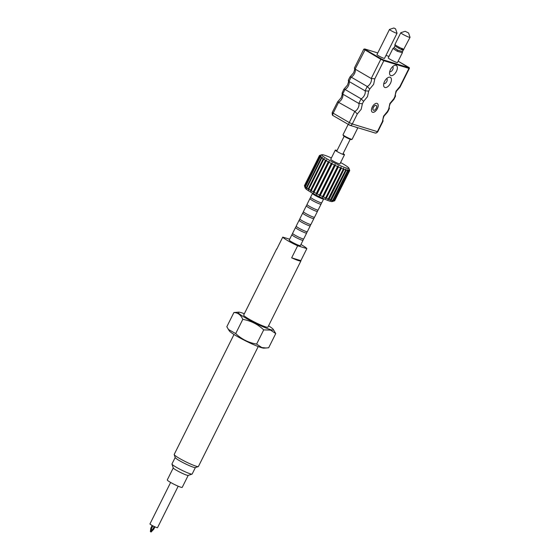 <?xml version="1.0" encoding="UTF-8"?>
<svg xmlns="http://www.w3.org/2000/svg" width="560" height="560" viewBox="0 0 560 560"><rect width="100%" height="100%" fill="white"/><g stroke="black" fill="none" stroke-linecap="round" stroke-linejoin="round"><path stroke-width="0.84" d="M295.498 227.528L292.586 233.366A6.223 0.651 26.5 0 0 292.6 233.485A6.223 0.651 26.5 0 0 296.744 236.152A6.223 0.651 26.5 0 0 302.722 238.805A6.223 0.651 26.5 0 0 303.611 238.973A6.223 0.651 26.5 0 0 303.723 238.917L306.635 233.079A6.223 0.651 -153.5 0 1 305.634 232.967A6.223 0.651 -153.5 0 1 299.25 230.097A6.223 0.651 -153.5 0 1 295.498 227.528A6.223 0.651 -153.5 0 1 295.603 227.472L296.205 226.261A6.223 0.651 26.5 0 0 300.342 228.928A6.223 0.651 26.5 0 0 306.32 231.581A6.223 0.651 26.5 0 0 307.216 231.749A6.223 0.651 26.5 0 0 307.321 231.693L310.233 225.855A6.223 0.651 -153.5 0 1 309.232 225.743A6.223 0.651 -153.5 0 1 302.855 222.873A6.223 0.651 -153.5 0 1 299.096 220.304A6.223 0.651 -153.5 0 1 299.208 220.248L299.81 219.037A6.223 0.651 26.5 0 0 303.947 221.704A6.223 0.651 26.5 0 0 309.925 224.357A6.223 0.651 26.5 0 0 310.814 224.525A6.223 0.651 26.5 0 0 310.926 224.469L313.838 218.631A6.223 0.651 -153.5 0 1 312.837 218.519A6.223 0.651 -153.5 0 1 306.453 215.649A6.223 0.651 -153.5 0 1 302.701 213.08A6.223 0.651 -153.5 0 1 302.806 213.024L303.408 211.813A6.223 0.651 26.5 0 0 307.545 214.48A6.223 0.651 26.5 0 0 313.53 217.133A6.223 0.651 26.5 0 0 314.419 217.301A6.223 0.651 26.5 0 0 314.524 217.245L317.436 211.407A6.223 0.651 -153.5 0 1 316.442 211.295A6.223 0.651 -153.5 0 1 310.058 208.425A6.223 0.651 -153.5 0 1 306.299 205.856A6.223 0.651 -153.5 0 1 306.411 205.8L307.013 204.589A6.223 0.651 26.5 0 0 311.15 207.256A6.223 0.651 26.5 0 0 317.128 209.909A6.223 0.651 26.5 0 0 318.024 210.077A6.223 0.651 26.5 0 0 318.129 210.021L321.041 204.183A6.223 0.651 -153.5 0 1 320.04 204.071A6.223 0.651 -153.5 0 1 313.656 201.201A6.223 0.651 -153.5 0 1 309.904 198.632A6.223 0.651 -153.5 0 1 310.009 198.576L310.611 197.365A6.223 0.651 26.5 0 0 314.755 200.032A6.223 0.651 26.5 0 0 320.733 202.685A6.223 0.651 26.5 0 0 321.622 202.853A6.223 0.651 26.5 0 0 321.727 202.797L323.617 199.01A6.223 0.651 -153.5 0 1 322.616 198.898A6.223 0.651 -153.5 0 1 316.232 196.028A6.223 0.651 -153.5 0 1 312.48 193.459L312.585 193.2M303.611 238.973L303.009 240.184A6.223 0.651 -153.5 0 1 303.03 240.303A6.223 0.651 -153.5 0 1 302.029 240.191A6.223 0.651 -153.5 0 1 295.652 237.321A6.223 0.651 -153.5 0 1 291.893 234.752A6.223 0.651 -153.5 0 1 291.998 234.696L292.6 233.485M151.032 531.993L150.437 531.643C151.011 531.006 151.207 531.125 151.032 531.993L150.437 531.643L151.032 531.993M150.885 528.171L151.501 528.479M153.111 528.857L153.727 529.158M151.116 531.342L151.55 528.528L152.88 525.854M299.096 220.304L296.184 226.142A6.223 0.651 26.5 0 0 296.205 226.261M302.701 213.08L299.789 218.918A6.223 0.651 26.5 0 0 299.81 219.037M306.299 205.856L303.387 211.694A6.223 0.651 26.5 0 0 303.408 211.813M309.904 198.632L306.992 204.47A6.223 0.651 26.5 0 0 307.013 204.589M312.48 193.459L310.59 197.246A6.223 0.651 26.5 0 0 310.611 197.365M234.01 334.474L174.202 454.433A13.531 1.414 26.5 0 0 174.202 454.601A13.531 1.414 26.5 0 0 182.973 460.348A13.531 1.414 26.5 0 0 196.238 466.256A13.531 1.414 26.5 0 0 198.282 466.606A13.531 1.414 26.5 0 0 198.415 466.501L258.223 346.549M174.202 454.601L175.217 457.569A11.284 1.176 26.5 0 0 182.532 462.364A11.284 1.176 26.5 0 0 193.592 467.292A11.284 1.176 26.5 0 0 195.3 467.586L198.282 466.606M175.189 457.485L171.955 463.967A11.284 1.176 26.5 0 0 171.955 464.107A11.284 1.176 26.5 0 0 179.27 468.902A11.284 1.176 26.5 0 0 190.337 473.83A11.284 1.176 26.5 0 0 192.038 474.124A11.284 1.176 26.5 0 0 192.15 474.04L195.384 467.558M268.562 325.815A19.684 2.058 -153.5 0 1 273.273 329.413L275.744 333.564L268.66 347.774L263.935 348.145A19.684 2.058 -153.5 0 1 261.233 347.599A19.684 2.058 -153.5 0 1 242.592 339.346A19.684 2.058 -153.5 0 1 229.292 330.876L226.828 326.725L233.905 312.515L238.637 312.144A19.684 2.058 -153.5 0 1 241.339 312.69A19.684 2.058 -153.5 0 1 244.349 313.74M266.336 348.026L261.835 347.55L256.62 344.092C248.612 342.713 241.64 339.206 235.704 333.571L228.284 329.385M171.955 464.107L173.278 467.999A8.344 0.875 26.5 0 0 178.689 471.541A8.344 0.875 26.5 0 0 186.879 475.188A8.344 0.875 26.5 0 0 188.139 475.405L192.038 474.124M173.257 467.936L167.279 479.934A8.344 0.875 26.5 0 0 172.312 483.378A8.344 0.875 26.5 0 0 180.873 487.228A8.344 0.875 26.5 0 0 182.217 487.382L188.202 475.384M273.273 329.413A19.684 2.058 -153.5 0 1 270.235 329.539A19.684 2.058 -153.5 0 1 248.549 319.648A19.684 2.058 -153.5 0 1 238.637 312.144M275.744 333.564L270.529 330.113L263.704 329.889C257.81 324.268 250.831 320.761 242.788 319.361C240.891 314.965 237.93 312.683 233.905 312.515M300.937 244.51A13.531 1.414 -153.5 0 1 306.852 248.605L300.853 260.645A13.531 1.414 -153.5 0 1 300.909 260.932L267.89 327.152A13.531 1.414 -153.5 0 1 265.72 326.907A13.531 1.414 -153.5 0 1 251.846 320.67A13.531 1.414 -153.5 0 1 243.677 315.077L276.696 248.857A13.531 1.414 -153.5 0 1 276.962 248.731M300.909 260.932A13.531 1.414 -153.5 0 1 298.732 260.687A13.531 1.414 -153.5 0 1 291.655 257.831L297.661 245.791A13.531 1.414 -153.5 0 1 282.758 237.104L276.759 249.151A13.531 1.414 -153.5 0 1 276.696 248.857M170.632 482.447L149.961 523.915A4.221 0.441 26.5 0 0 152.509 525.658A4.221 0.441 26.5 0 0 156.835 527.604A4.221 0.441 26.5 0 0 157.514 527.681L178.185 486.213M291.893 234.752L289.24 240.079A6.223 0.651 26.5 0 0 292.992 242.648A6.223 0.651 26.5 0 0 299.376 245.518A6.223 0.651 26.5 0 0 300.377 245.63L303.03 240.303M334.194 200.865L333.025 201.208L333.949 200.844L348.922 170.821L348.712 169.736L349.167 170.835L334.194 200.865A16.912 1.771 26.5 0 0 334.551 200.823L332.255 201.579A15.176 1.589 -153.5 0 1 329.959 201.194A15.176 1.589 -153.5 0 1 315.077 194.558A15.176 1.589 -153.5 0 1 305.235 188.111L304.451 185.815A16.912 1.771 26.5 0 0 304.5 185.92L319.473 155.897A16.912 1.771 -153.5 0 1 319.424 155.582A16.912 1.771 -153.5 0 1 319.431 155.568L320.544 155.169L319.501 155.498A16.912 1.771 -153.5 0 1 319.592 155.456L321.895 154.7A15.176 1.589 -153.5 0 1 324.184 155.092A15.176 1.589 -153.5 0 1 331.394 157.955M331.296 200.165A16.912 1.771 26.5 0 0 332.003 200.389A16.912 1.771 26.5 0 0 332.633 200.571L347.606 170.548A16.912 1.771 -153.5 0 1 346.976 170.366A16.912 1.771 -153.5 0 1 346.269 170.135L331.296 200.165L330.113 200.466L345.716 169.946A16.912 1.771 -153.5 0 1 344.008 169.316L329.042 199.346A16.912 1.771 26.5 0 0 330.75 199.976M329.042 199.346L327.908 199.647L343.343 169.057A16.912 1.771 -153.5 0 1 341.341 168.224L326.368 198.254A16.912 1.771 26.5 0 0 328.37 199.08M326.368 198.254L325.325 198.576L325.612 197.925L340.585 167.902A16.912 1.771 -153.5 0 1 338.373 166.915L323.407 196.938A16.912 1.771 26.5 0 0 325.612 197.925M323.407 196.938L322.476 197.302L322.595 196.567L337.561 166.537A16.912 1.771 -153.5 0 1 335.244 165.431L320.271 195.461A16.912 1.771 26.5 0 0 322.595 196.567M320.271 195.461L319.48 195.881L319.438 195.055L334.411 165.025A16.912 1.771 -153.5 0 1 332.08 163.856L317.107 193.879A16.912 1.771 26.5 0 0 319.438 195.055M317.107 193.879L316.477 194.369L316.288 193.459L331.261 163.429A16.912 1.771 -153.5 0 1 329.028 162.239L314.055 192.269A16.912 1.771 26.5 0 0 316.288 193.459M314.055 192.269L313.593 192.836L313.285 191.849L328.258 161.819A16.912 1.771 -153.5 0 1 326.214 160.671L311.241 190.694A16.912 1.771 26.5 0 0 313.285 191.849M311.241 190.694L310.954 191.345L310.562 190.302L325.528 160.272A16.912 1.771 -153.5 0 1 323.764 159.201L308.798 189.231A16.912 1.771 26.5 0 0 310.562 190.302M308.798 189.231L308.679 189.973L308.224 188.874L323.197 158.844A16.912 1.771 -153.5 0 1 321.79 157.906L306.817 187.936A16.912 1.771 26.5 0 0 308.224 188.874M306.817 187.936L306.866 188.762L306.39 187.635L321.363 157.605A16.912 1.771 -153.5 0 1 320.369 156.842L305.403 186.872A16.912 1.771 26.5 0 0 306.39 187.635M305.403 186.872L305.585 187.782L305.13 186.634L320.103 156.604A16.912 1.771 -153.5 0 1 319.571 156.051L304.605 186.081A16.912 1.771 26.5 0 0 305.13 186.634M319.417 155.596L304.458 185.598A16.912 1.771 26.5 0 0 304.451 185.612A16.912 1.771 26.5 0 0 304.451 185.815M340.592 162.54A15.176 1.589 -153.5 0 1 348.908 168.168A15.176 1.589 -153.5 0 1 346.472 168.077A15.176 1.589 -153.5 0 1 330.232 160.72A15.176 1.589 -153.5 0 1 321.895 154.7M319.473 155.897L320.6 155.589L319.571 156.051M320.103 156.604L321.279 156.31L320.369 156.842M321.363 157.605L322.553 157.29L321.79 157.906M323.197 158.844L324.373 158.494L323.764 159.201M325.528 160.272L326.648 159.873L326.214 160.671M328.258 161.819L329.287 161.364L329.028 162.239M331.261 163.429L332.171 162.897L332.08 163.856M334.411 165.025L335.174 164.409L335.244 165.431M337.561 166.537L338.17 165.83L338.373 166.915M340.585 167.902L341.019 167.104L341.341 168.224M343.343 169.057L343.602 168.175L344.008 169.316M345.716 169.946L345.807 168.994L346.269 170.135M335.286 150.143L330.729 159.292A5.138 0.539 26.5 0 0 333.83 161.413A5.138 0.539 26.5 0 0 339.101 163.786A5.138 0.539 26.5 0 0 339.927 163.877L344.491 154.728A5.138 0.539 -153.5 0 1 343.665 154.637A5.138 0.539 -153.5 0 1 338.387 152.264A5.138 0.539 -153.5 0 1 335.286 150.143A5.138 0.539 -153.5 0 1 336.112 150.234A5.138 0.539 -153.5 0 1 337.043 150.563M235.704 333.571L242.788 319.361M256.62 344.092L263.704 329.889M289.667 239.218L282.758 237.104M306.852 248.605L297.661 245.791M300.853 260.645L291.655 257.831M307.216 231.749L306.614 232.96A6.223 0.651 -153.5 0 1 306.635 233.079M310.814 224.525L310.212 225.736A6.223 0.651 -153.5 0 1 310.233 225.855M314.419 217.301L313.817 218.512A6.223 0.651 -153.5 0 1 313.838 218.631M318.024 210.077L317.422 211.288A6.223 0.651 -153.5 0 1 317.436 211.407M321.622 202.853L321.02 204.064A6.223 0.651 -153.5 0 1 321.041 204.183M334.551 200.823A16.912 1.771 26.5 0 0 334.642 200.781L349.615 170.758L349.286 169.631L349.685 170.681L334.712 200.711A16.912 1.771 26.5 0 0 334.719 200.697A16.912 1.771 26.5 0 0 334.726 200.69M347.606 170.548L347.536 169.519L348.012 170.653L333.039 200.676A16.912 1.771 26.5 0 0 333.949 200.844M333.039 200.676L331.849 200.991L332.633 200.571M348.922 170.821A16.912 1.771 -153.5 0 1 348.012 170.653M349.615 170.758A16.912 1.771 -153.5 0 1 349.167 170.835M348.908 168.168L349.692 170.464A16.912 1.771 -153.5 0 1 349.692 170.674A16.912 1.771 -153.5 0 1 349.685 170.681M343.098 153.58A5.138 0.539 -153.5 0 1 344.491 154.728M329.287 161.364L313.593 192.836M332.171 162.897L316.477 194.369M335.174 164.409L319.48 195.881M338.17 165.83L322.476 197.302M341.019 167.104L325.325 198.576M399.931 86.471L400.043 87.08L396.41 91.224C395.353 94.024 395.059 95.501 395.528 95.655L394.828 96.712L396.018 91.175L399.931 86.471L408.954 68.383L383.845 60.704L374.829 78.799L371.231 78.498A5.131 2.702 -59.8 0 1 370.601 82.908A5.131 2.702 -59.8 0 1 367.241 86.492L369.719 89.033L373.639 84.336L374.829 78.799M393.785 99.526L393.785 98.805L389.872 103.509L388.682 109.039L389.382 107.982C388.913 107.828 389.207 106.351 390.264 103.551L393.785 99.526M387.492 112.14L387.492 111.419L383.579 116.123L382.389 121.66L383.089 120.603C382.62 120.449 382.914 118.965 383.971 116.172L387.492 112.14M357.287 113.981L352.296 123.984A2.436 2.051 107 0 1 349.797 125.272A2.436 2.051 107 0 1 349.426 125.111A2.436 1.281 120.2 0 1 349.279 125.048A2.436 1.281 120.2 0 1 349.258 122.563L333.165 113.183L338.716 102.06A5.131 2.702 120.2 0 0 342.069 98.476A5.131 2.702 120.2 0 0 342.699 94.066L358.792 103.439L362.39 103.747L361.2 109.277L357.287 113.981L354.802 111.433L349.258 122.563L352.296 123.984L377.405 131.663L382.389 121.66M342.02 93.345L343.798 89.299L345.002 89.439L342.699 94.066L342.02 93.345C342.489 93.499 342.195 94.976 341.138 97.776L337.617 101.801L354.802 111.433A5.131 2.702 -59.8 0 0 358.162 107.856A5.131 2.702 -59.8 0 0 358.792 103.439L361.095 98.819L363.573 101.367L367.486 96.663L368.683 91.126L365.078 90.825A5.131 2.702 -59.8 0 1 364.448 95.235A5.131 2.702 -59.8 0 1 361.095 98.819L345.002 89.439A5.131 2.702 120.2 0 0 348.362 85.862A5.131 2.702 120.2 0 0 348.992 81.445L348.341 80.178L349.944 76.965L351.155 77.112A5.131 2.702 120.2 0 0 354.508 73.528A5.131 2.702 120.2 0 0 355.138 69.118L354.487 67.851L363.79 49.196L380.807 59.276L371.231 78.498L355.138 69.118L365.239 49.504L364.819 48.993L377.769 52.948M392.987 48.405L388.255 57.883A5.166 0.539 -153.5 0 0 390.229 59.374A5.166 0.539 -153.5 0 0 394.912 61.726A5.166 0.539 -153.5 0 0 397.509 62.489L402.395 52.696L397.25 51.268L392.966 48.433L394.121 47.614L397.768 50.162L402.507 51.604L410.039 37.352A5.166 0.539 -153.5 0 1 409.213 37.261A5.166 0.539 -153.5 0 1 402.759 34.237A5.166 0.539 -153.5 0 1 400.792 32.739A5.166 0.539 -153.5 0 1 400.841 32.704L405.16 31.283L408.576 32.991L405.16 31.283M396.879 45.969L394.884 44.597L394.926 45.892L398.727 48.237C403.375 50.533 404.264 50.771 401.401 48.958M396.907 45.983L399.238 47.278C404.25 49.833 405.125 50.176 401.863 48.314M372.253 112.14A5.005 2.639 120.2 0 0 377.307 108.577A5.005 2.639 120.2 0 0 377.293 103.488M377.384 108.626A5.005 2.639 -59.8 0 1 372.295 112.161A5.005 2.639 -59.8 0 1 372.239 107.051A5.005 2.639 -59.8 0 1 377.335 103.516A5.005 2.639 -59.8 0 1 377.384 108.626M390.474 83.265A5.761 3.038 -59.8 0 1 386.274 87.451A5.761 3.038 -59.8 0 1 383.614 85.316A5.761 3.038 -59.8 0 1 384.552 81.459A5.761 3.038 -59.8 0 1 388.164 77.504A5.761 3.038 -59.8 0 1 391.195 78.337A5.761 3.038 -59.8 0 1 390.474 83.265M383.817 83.419A2.786 1.47 120.2 0 0 383.929 83.496A2.786 1.47 120.2 0 0 386.764 81.522A2.786 1.47 120.2 0 0 386.736 78.68A2.786 1.47 120.2 0 0 386.617 78.624M396.41 71.372A5.761 3.038 -59.8 0 1 392.203 75.558A5.761 3.038 -59.8 0 1 389.543 73.423A5.761 3.038 -59.8 0 1 390.488 69.559A5.761 3.038 -59.8 0 1 394.1 65.611A5.761 3.038 -59.8 0 1 397.131 66.437A5.761 3.038 -59.8 0 1 396.41 71.372M389.753 71.526A2.786 1.47 120.2 0 0 389.858 71.603A2.786 1.47 120.2 0 0 392.693 69.629A2.786 1.47 120.2 0 0 392.665 66.787A2.786 1.47 120.2 0 0 392.546 66.724M373.394 107.408A2.758 1.456 -59.8 0 1 376.201 105.455A2.758 1.456 -59.8 0 1 376.229 108.269A2.758 1.456 -59.8 0 1 373.422 110.222A2.758 1.456 -59.8 0 1 373.394 107.408M376.166 105.434A2.758 1.456 120.2 0 0 376.124 105.406A2.758 1.456 120.2 0 0 373.317 107.359A2.758 1.456 120.2 0 0 373.345 110.173A2.758 1.456 120.2 0 0 373.387 110.201M395.577 28.861L397.047 33.166A4.221 0.441 -153.5 0 1 397.047 33.215L384.51 58.352A4.221 0.441 -153.5 0 1 382.389 57.729A4.221 0.441 -153.5 0 1 378.567 55.811A4.221 0.441 -153.5 0 1 376.957 54.586L389.487 29.449A4.221 0.441 -153.5 0 1 389.529 29.414L393.848 28L395.577 28.861L393.848 28M397.047 33.215A4.221 0.441 -153.5 0 1 394.926 32.592A4.221 0.441 -153.5 0 1 391.097 30.667A4.221 0.441 -153.5 0 1 389.487 29.449M348.992 81.445L365.078 90.825L367.241 86.492L351.155 77.112L348.992 81.445M337.617 101.801L332.241 112.476L333.165 113.183A2.436 1.281 120.2 0 0 333.193 115.668A2.436 1.281 120.2 0 0 333.34 115.731M402.409 52.647L402.507 51.604M408.576 32.991L410.039 37.289A5.166 0.539 -153.5 0 1 410.039 37.352M355.215 126.931A5.089 0.532 -153.5 0 0 357.07 127.638A5.089 0.532 -153.5 0 0 357.882 127.743L352.121 139.293A5.089 0.532 -153.5 0 1 352.072 139.328L351.358 139.566A4.543 0.476 -153.5 0 1 350.672 139.447A4.543 0.476 -153.5 0 1 346.213 137.466A4.543 0.476 -153.5 0 1 343.266 135.534L343.021 134.813A5.089 0.532 -153.5 0 1 343.021 134.75L348.18 124.404M352.072 139.328A5.089 0.532 -153.5 0 1 351.309 139.202A5.089 0.532 -153.5 0 1 344.96 136.227A5.089 0.532 -153.5 0 1 343.021 134.813M397.768 50.162L397.25 51.268M398.727 48.237L399.238 47.278M368.683 91.126L369.719 89.033M362.39 103.747L363.573 101.367M388.682 109.039L387.492 111.419M394.828 96.712L393.785 98.805M400.043 87.08L409.346 68.425L408.954 68.383A0.539 0.455 -73 0 0 408.793 67.669L383.691 59.99A0.539 0.455 107 0 1 383.845 60.704L380.807 59.276L381.325 58.884L383.691 59.99M332.241 112.476C332.066 114.443 332.381 115.507 333.193 115.668L349.797 125.272L374.899 132.951A2.436 2.051 -73 0 0 377.405 131.663L377.79 131.705L383.061 121.142M408.38 67.151L398.153 61.194L408.793 67.669M389.004 56.385L385.959 55.454L389.011 56.378M365.239 49.504L381.325 58.884M150.374 531.636L150.822 528.171M154.203 526.519L153.041 528.843L151.263 530.705M152.166 525.469L150.822 528.164M151.095 532L153.769 529.207L154.945 526.855M304.451 185.612L319.424 155.582M334.719 200.697L349.692 170.674M344.162 136.283L336.679 151.284M350.217 139.3L342.734 154.308M343.91 89.18L347.431 85.155C348.488 82.355 348.782 80.878 348.313 80.724M350.056 76.853L353.577 72.828C354.634 70.028 354.928 68.551 354.459 68.397M394.121 47.614L394.926 45.899M394.884 44.597L400.792 32.739M408.408 67.165C409.283 67.543 409.591 67.963 409.346 68.425M393.897 99.407L395.5 96.194M387.604 112.028L389.354 108.528M377.79 131.705C376.782 132.909 375.816 133.322 374.899 132.951M363.79 49.196L364.735 48.951L377.776 52.941"/></g></svg>
